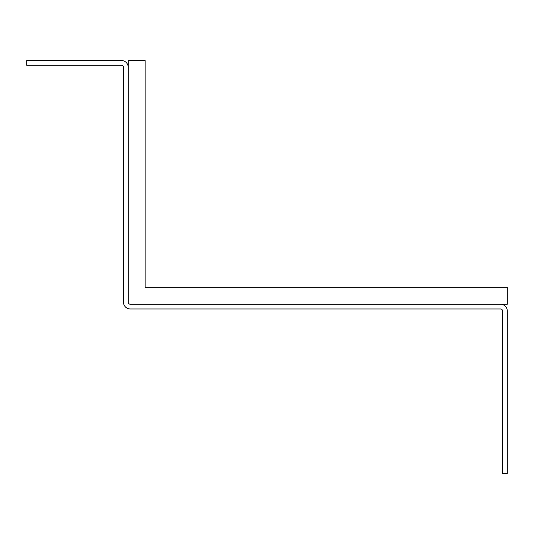 <?xml version="1.0" encoding="UTF-8"?>
<svg xmlns="http://www.w3.org/2000/svg" width="534" height="534" viewBox="0 0 534 534"><rect width="100%" height="100%" fill="white"/><g stroke="black" fill="none" stroke-linecap="round" stroke-linejoin="round"><path stroke-width="0.8" d="M500.532 304.226A6.768 6.768 0 0 1 507.3 311.002L507.3 473.458L502.561 473.458L502.561 311.002A2.029 2.029 0 0 0 500.532 308.966L130.263 308.966A6.768 6.768 0 0 1 123.494 302.197L123.494 67.317A2.029 2.029 0 0 0 121.465 65.281L26.7 65.281L26.7 60.542L121.465 60.542A6.768 6.768 0 0 1 128.233 67.317L128.233 60.542L145.155 60.542L145.155 287.305L507.3 287.305L507.3 304.226L130.263 304.226A2.029 2.029 0 0 1 128.233 302.197L128.233 67.317"/></g></svg>
